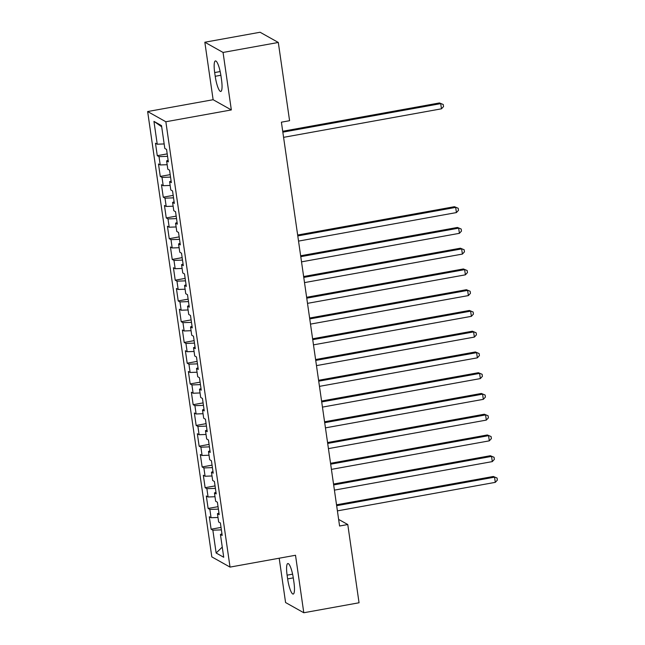 <?xml version="1.0" encoding="UTF-8"?>
<svg xmlns="http://www.w3.org/2000/svg" width="645" height="645" viewBox="0 0 645 645"><rect width="100%" height="100%" fill="white"/><g stroke="black" fill="none" stroke-linecap="round" stroke-linejoin="round"><path stroke-width="0.97" d="M279.188 558.215L285.574 602.535L303.795 612.75L359.047 602.769L347.776 524.53L338.633 519.41M147.641 111.545L211.81 556.877L230.031 567.1L165.854 121.76L147.641 111.545L213.124 99.717L231.337 109.932L223.057 52.447L204.836 42.231L213.124 99.717M204.836 42.231L260.088 32.25L278.309 42.465L223.057 52.447M161.693 126.791L153.945 121.373L157.235 144.206L155.485 143.222L157.275 155.671L159.025 156.654L160.226 164.951L158.477 163.975L160.266 176.424L162.016 177.407L163.209 185.704L161.468 184.728L163.258 197.177L165.007 198.16L166.2 206.456L164.459 205.481L166.249 217.929L167.998 218.913L169.192 227.209L167.442 226.234L169.24 238.682L170.99 239.658L172.183 247.962L170.433 246.979L172.231 259.435L173.981 260.411L175.174 268.715L173.424 267.731L175.222 280.188L176.972 281.164L178.165 289.468L176.416 288.484L178.214 300.933L179.955 301.916L181.156 310.221L179.407 309.237L181.205 321.686L182.946 322.669L184.148 330.966L182.398 329.99L184.188 342.439L185.937 343.422L187.139 351.719L185.389 350.743L187.179 363.191L188.929 364.175L190.13 372.471L188.38 371.496L190.17 383.944L191.92 384.928L193.113 393.224L191.372 392.249L193.161 404.697L194.911 405.673L196.104 413.977L194.363 412.994L196.153 425.45L197.902 426.426L199.095 434.73L197.346 433.746L199.144 446.203L200.893 447.178L202.087 455.483L200.337 454.499L202.135 466.956L203.885 467.931L205.078 476.236L203.328 475.252L205.126 487.701L206.876 488.684L208.069 496.989L206.319 496.005L208.117 508.454L209.859 509.437L211.06 517.733L209.311 516.758L211.108 529.206L221.033 527.417M153.945 121.373L161.524 125.63L164.814 148.455L166.563 149.438L168.353 161.887L166.612 160.903L167.805 169.208L169.554 170.183L171.344 182.64L169.603 181.656L170.796 189.961L172.546 190.936L174.335 203.393L172.586 202.409L173.787 210.713L175.537 211.689L177.327 224.146L175.577 223.162L176.778 231.466L178.528 232.442L180.318 244.89L178.568 243.915L179.77 252.211L181.511 253.195L183.309 265.643L181.559 264.668L182.761 272.964L184.502 273.948L186.3 286.396L184.551 285.421L185.744 293.717L187.493 294.7L189.291 307.149L187.542 306.173L188.735 314.47L190.485 315.453L192.283 327.902L190.533 326.918L191.726 335.223L193.476 336.206L195.274 348.655L193.524 347.671L194.717 355.976L196.467 356.951L198.257 369.408L196.515 368.424L197.709 376.728L199.458 377.704L201.248 390.161L199.507 389.177L200.7 397.481L202.449 398.457L204.239 410.905L202.49 409.93L203.691 418.226L205.441 419.21L207.23 431.658L205.481 430.683L206.682 438.979L208.432 439.963L210.222 452.411L208.472 451.435L209.673 459.732L211.415 460.715L213.213 473.164L211.463 472.188L212.665 480.485L214.406 481.468L216.204 493.917L214.454 492.933L215.648 501.238L217.397 502.221L219.195 514.67L217.446 513.686L218.639 521.99L220.388 522.966L222.186 535.423L220.437 534.439L223.726 557.264L216.139 553.015L212.85 530.19L211.108 529.206M278.309 42.465L289.581 120.704L281.397 122.179L339.584 526.014L347.776 524.53M211.06 517.733L217.994 517.484M209.859 509.437L218.397 509.123M220.437 534.439L221.953 533.81M208.069 496.989L215.003 496.731M206.876 488.684L215.406 488.37M217.446 513.686L218.961 513.057M205.078 476.236L212.011 475.978M203.885 467.931L212.415 467.617M214.454 492.933L215.97 492.304M202.087 455.483L209.02 455.225M200.893 447.178L209.423 446.864M211.463 472.188L212.979 471.551M199.095 434.73L206.029 434.472M197.902 426.426L206.432 426.111M208.472 451.435L209.988 450.807M196.104 413.977L203.038 413.719M194.911 405.673L203.441 405.358M205.481 430.683L206.997 430.054M193.113 393.224L200.047 392.966M191.92 384.928L200.45 384.614M202.49 409.93L204.013 409.301M190.13 372.471L197.056 372.221M188.929 364.175L197.459 363.861M199.507 389.177L201.022 388.548M187.139 351.719L194.072 351.469M185.937 343.422L194.468 343.108M196.515 368.424L198.031 367.795M184.148 330.966L191.081 330.716M182.946 322.669L191.484 322.355M193.524 347.671L195.04 347.042M181.156 310.221L188.09 309.963M179.955 301.916L188.493 301.602M190.533 326.918L192.049 326.289M178.165 289.468L185.099 289.21M176.972 281.164L185.502 280.849M187.542 306.173L189.058 305.536M175.174 268.715L182.108 268.457M173.981 260.411L182.511 260.096M184.551 285.421L186.066 284.784M172.183 247.962L179.117 247.704M170.99 239.658L179.52 239.343M181.559 264.668L183.075 264.039M169.192 227.209L176.125 226.951M167.998 218.913L176.528 218.599M178.568 243.915L180.084 243.286M166.2 206.456L173.134 206.207M165.007 198.16L173.537 197.846M175.577 223.162L177.093 222.533M163.209 185.704L170.143 185.454M162.016 177.407L170.546 177.093M172.586 202.409L174.102 201.78M160.226 164.951L167.152 164.701M159.025 156.654L167.555 156.34M169.603 181.656L171.119 181.027M157.235 144.206L164.169 143.948M166.612 160.903L168.127 160.274M231.337 109.932L165.854 121.76M303.795 612.75L295.515 555.264L230.031 567.1M212.85 530.19L221.388 529.876M222.259 547.089L216.139 553.015M220.985 76.086A13.609 2.83 -100.2 0 0 215.414 60.928A13.609 2.83 -100.2 0 0 214.68 72.554L215.22 76.287A13.609 2.83 -100.2 0 0 220.792 91.445A13.609 2.83 -100.2 0 0 221.525 79.819L220.985 76.086M287.646 578.896A13.609 2.83 -100.2 0 0 293.217 594.053A13.609 2.83 -100.2 0 0 293.951 582.435L293.411 578.694A13.609 2.83 -100.2 0 0 287.839 563.537A13.609 2.83 -100.2 0 0 287.106 575.163L287.646 578.896L293.29 577.88M157.275 155.671L167.2 153.881M160.266 176.424L170.191 174.634M163.258 197.177L173.183 195.387M166.249 217.929L176.174 216.139M169.24 238.682L179.165 236.884M172.231 259.435L182.156 257.637M175.222 280.188L185.147 278.39M178.214 300.933L188.138 299.143M181.205 321.686L191.13 319.896M184.188 342.439L194.113 340.649M187.179 363.191L197.104 361.402M190.17 383.944L200.095 382.154M193.161 404.697L203.086 402.899M196.153 425.45L206.078 423.652M199.144 446.203L209.069 444.405M202.135 466.956L212.06 465.158M205.126 487.701L215.051 485.911M208.117 508.454L218.042 506.664M282.833 132.152L440.72 103.627L441.47 108.82L283.582 137.345M282.704 131.266L439.487 102.942L443.236 104.498L443.534 106.578L441.47 108.82M439.487 102.942L443.236 104.498M297.78 235.917L455.676 207.392L456.418 212.576L298.53 241.101M297.659 235.022L454.443 206.698L458.192 208.262L458.49 210.334L456.418 212.576M454.443 206.698L458.192 208.262M300.772 256.67L458.66 228.145L459.409 233.329L301.521 261.854M300.643 255.775L457.434 227.451L461.175 229.007L461.481 231.087L459.409 233.329M457.434 227.451L461.175 229.007M303.763 277.423L461.651 248.897L462.401 254.082L304.513 282.607M303.634 276.528L460.425 248.204L464.166 249.76L464.465 251.84L462.401 254.082M460.425 248.204L464.166 249.76M306.754 298.167L464.642 269.642L465.392 274.834L307.504 303.36M306.625 297.281L463.416 268.957L467.157 270.513L467.456 272.593L465.392 274.834M463.416 268.957L467.157 270.513M309.745 318.92L467.633 290.395L468.383 295.587L310.495 324.113M309.616 318.033L466.408 289.71L470.149 291.266L470.447 293.338L468.383 295.587M466.408 289.71L470.149 291.266M312.736 339.673L470.624 311.148L471.374 316.34L313.486 344.865M312.607 338.786L469.391 310.463L473.14 312.019L473.438 314.091L471.374 316.34M469.391 310.463L473.14 312.019M315.728 360.426L473.615 331.901L474.365 337.093L316.477 365.618M315.599 359.539L472.382 331.208L476.131 332.772L476.429 334.844L474.365 337.093M472.382 331.208L476.131 332.772M318.719 381.179L476.607 352.654L477.356 357.838L319.469 386.363M318.59 380.292L475.373 351.96L479.122 353.525L479.42 355.597L477.356 357.838M475.373 351.96L479.122 353.525M321.71 401.932L479.598 373.407L480.348 378.591L322.452 407.116M321.581 401.037L478.364 372.713L482.113 374.277L482.412 376.349L480.348 378.591M478.364 372.713L482.113 374.277M324.701 422.685L482.589 394.159L483.331 399.344L325.443 427.869M324.572 421.79L481.355 393.466L485.104 395.022L485.403 397.102L483.331 399.344M481.355 393.466L485.104 395.022M327.684 443.438L485.58 414.912L486.322 420.097L328.434 448.622M327.563 442.543L484.347 414.219L488.096 415.775L488.394 417.855L486.322 420.097M484.347 414.219L488.096 415.775M330.675 464.182L488.571 435.657L489.313 440.849L331.425 469.375M330.546 463.295L487.338 434.972L491.079 436.528L491.385 438.608L489.313 440.849M487.338 434.972L491.079 436.528M333.667 484.935L491.554 456.41L492.304 461.602L334.416 490.127M333.538 484.048L490.329 455.725L494.07 457.281L494.368 459.353L492.304 461.602M490.329 455.725L494.07 457.281M336.658 505.688L494.546 477.163L495.296 482.355L337.408 510.88M336.529 504.801L493.32 476.478L497.061 478.034L497.36 480.106L495.296 482.355M493.32 476.478L497.061 478.034M220.171 71.563L214.68 72.554M220.864 75.263L215.22 76.287M292.596 574.171L287.106 575.163"/></g></svg>
